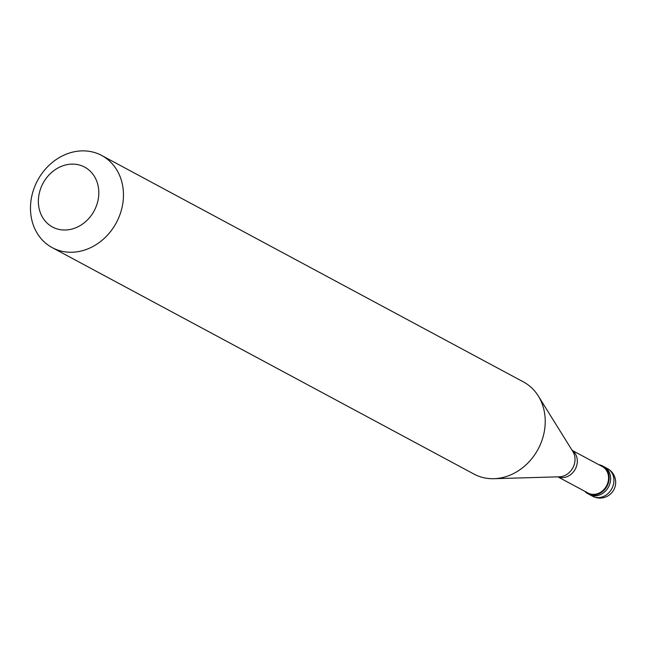 <?xml version="1.0" encoding="UTF-8"?>
<svg xmlns="http://www.w3.org/2000/svg" width="648" height="648" viewBox="0 0 648 648"><rect width="100%" height="100%" fill="white"/><g stroke="black" fill="none" stroke-linecap="round" stroke-linejoin="round"><path stroke-width="0.97" d="M592.564 496.206A15.69 15.69 0 0 0 614.547 488.236A15.69 15.69 0 0 0 607.411 468.561A15.69 13.406 118.2 0 1 612.652 486.891A15.69 13.406 -61.8 0 1 592.564 496.206L589.275 494.44A15.69 13.406 -61.8 0 0 609.363 485.125A15.69 13.406 118.2 0 0 604.114 466.795A15.69 13.406 118.2 0 1 609.363 485.125A15.69 13.406 -61.8 0 1 589.275 494.44L587.777 493.638A15.69 13.406 -61.8 0 0 607.865 484.323A15.69 13.406 118.2 0 0 602.624 465.993A15.69 13.406 118.2 0 0 598.938 464.754M584.715 491.249A15.69 13.406 -61.8 0 0 587.777 493.638M557.904 476.855L588.084 493.055A15.034 12.847 -61.8 0 0 607.338 484.129A15.034 12.847 118.2 0 0 602.316 466.568L572.127 450.36M52.229 247.633L473.996 474.093A52.294 44.688 -61.8 0 0 493.881 478.694A52.294 44.688 -61.8 0 0 540.967 443.046A52.294 44.688 118.2 0 0 538.294 395.977A52.294 44.688 118.2 0 0 523.479 381.947L101.712 155.488A52.294 44.688 118.2 0 1 119.2 216.586A52.294 44.688 -61.8 0 1 52.229 247.633A52.294 44.688 -61.8 0 1 34.741 186.535A52.294 44.688 118.2 0 1 101.712 155.488M41.14 187.296A33.996 29.047 -61.8 0 0 55.939 228.533A33.996 29.047 -61.8 0 0 96.042 206.834A33.996 29.047 118.2 0 0 81.243 165.596A33.996 29.047 118.2 0 0 41.14 187.296M558.066 476.847A15.034 12.847 -61.8 0 0 576.104 467.362A15.034 12.847 118.2 0 0 572.216 450.498M493.881 478.694L559.386 476.807A15.925 13.608 -61.8 0 0 573.723 465.953A15.925 13.608 118.2 0 0 572.913 451.615L538.294 395.977M607.411 468.561L602.624 465.993"/></g></svg>
